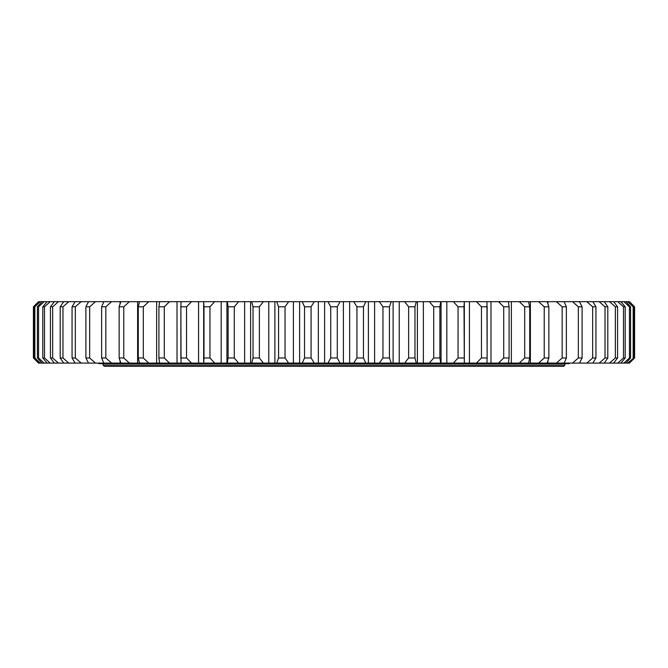<?xml version="1.0" encoding="UTF-8"?>
<svg xmlns="http://www.w3.org/2000/svg" width="668" height="668" viewBox="0 0 668 668"><rect width="100%" height="100%" fill="white"/><g stroke="black" fill="none" stroke-linecap="round" stroke-linejoin="round"><path stroke-width="1" d="M564.877 365.087L103.123 365.087L104.35 366.314L563.65 366.314L564.877 365.087L564.877 363.668L103.123 363.668L103.123 365.087M98.221 363.091L98.78 363.642L569.22 363.642L569.779 363.091M288.651 301.685L302.237 301.685L304.533 306.804L304.533 357.973L302.237 363.091L288.651 363.091L285.036 357.973L285.036 306.804L288.651 301.685L276.752 301.685L278.573 306.804L285.036 306.804M304.533 306.804L311.071 306.804L314.269 301.685L302.237 301.685M314.269 301.685L327.955 301.685L330.718 306.804L337.282 306.804L340.045 301.685L327.955 301.685M340.045 301.685L353.731 301.685L356.929 306.804L363.467 306.804L365.763 301.685L353.731 301.685M365.763 301.685L379.349 301.685L382.964 306.804L389.427 306.804L391.248 301.685L379.349 301.685M391.248 301.685L404.624 301.685L408.632 306.804L414.962 306.804L416.298 301.685L404.624 301.685M416.298 301.685L429.365 301.685L433.724 306.804L439.886 306.804L440.721 301.685L429.365 301.685M440.721 301.685L453.372 301.685L458.056 306.804L464.001 306.804L464.327 301.685L453.372 301.685M469.42 301.685L469.42 363.091L464.335 363.091L464.335 301.685L476.476 301.685L481.453 306.804L487.131 306.804L487.131 306.195L487.131 358.582L486.947 301.685L476.476 301.685M486.947 301.685L498.495 301.685L503.722 306.804L509.091 306.804L508.398 301.685L498.495 301.685M508.398 301.685L519.261 301.685L524.697 306.804L529.724 306.804L528.522 301.685L519.261 301.685M528.522 301.685L538.625 301.685L544.228 306.804L548.862 306.804L547.167 301.685L538.625 301.685M547.167 301.685L556.419 301.685L562.155 306.804L566.364 306.804L564.193 301.685L556.419 301.685M564.193 301.685L572.526 301.685L578.338 306.804L582.104 306.804L579.457 301.685L572.526 301.685M579.457 301.685L586.821 301.685L592.675 306.804L595.948 306.804L592.867 301.685L586.821 301.685M592.867 301.685L599.188 301.685L605.033 306.804L607.805 306.804L604.298 301.685L599.188 301.685M604.298 301.685L609.542 301.685L615.337 306.804L617.574 306.804L613.675 301.685L609.542 301.685M613.675 301.685L617.791 301.685L623.495 306.804L625.19 306.804L620.914 301.685L617.791 301.685M620.914 301.685L623.887 301.685L629.448 306.804L630.584 306.804L625.983 301.685L623.887 301.685M625.983 301.685L627.77 301.685L633.155 306.804L633.723 306.804L628.822 301.685L627.77 301.685M628.822 301.685L634.6 306.804L634.583 357.973L629.423 363.091L634.6 357.973L634.6 306.804L629.423 301.685M38.577 301.685L33.4 306.804L38.577 301.685L39.178 301.685L34.277 306.804L34.845 306.804L40.23 301.685L39.178 301.685M40.23 301.685L42.017 301.685L37.416 306.804L38.552 306.804L44.113 301.685L42.017 301.685M44.113 301.685L47.086 301.685L42.81 306.804L44.505 306.804L50.209 301.685L47.086 301.685M50.209 301.685L54.325 301.685L50.426 306.804L52.663 306.804L58.458 301.685L54.325 301.685M58.458 301.685L63.702 301.685L60.195 306.804L62.967 306.804L68.812 301.685L63.702 301.685M68.812 301.685L75.133 301.685L72.052 306.804L75.325 306.804L81.179 301.685L75.133 301.685M81.179 301.685L88.543 301.685L85.896 306.804L89.662 306.804L95.474 301.685L88.543 301.685M95.474 301.685L103.807 301.685L101.636 306.804L105.845 306.804L111.581 301.685L103.807 301.685M111.581 301.685L120.833 301.685L119.138 306.804L123.772 306.804L129.375 301.685L120.833 301.685M129.375 301.685L139.478 301.685L138.276 306.804L143.303 306.804L148.739 301.685L139.478 301.685M148.739 301.685L159.602 301.685L158.909 306.804L164.278 306.804L169.505 301.685L159.602 301.685M169.505 301.685L181.053 301.685L180.869 306.804L186.547 306.804L191.524 301.685L181.053 301.685M191.524 301.685L203.673 301.685L203.999 306.804L209.944 306.804L214.628 301.685L203.673 301.685L203.665 363.091L214.628 363.091L209.944 357.973L209.944 306.804M214.628 301.685L227.279 301.685L228.114 306.804L234.276 306.804L238.635 301.685L227.279 301.685M238.635 301.685L251.702 301.685L253.038 306.804L259.368 306.804L263.376 301.685L251.702 301.685M263.376 301.685L276.752 301.685M299.615 301.685L299.615 363.091M293.402 301.685L293.402 363.091M302.237 363.091L314.269 363.091L311.071 357.973L304.533 357.973M285.036 357.973L278.573 357.973L276.752 363.091L288.651 363.091M311.071 357.973L311.071 306.804M278.573 306.804L278.573 357.973M274.89 301.685L274.89 363.091L263.376 363.091L259.368 357.973L259.368 306.804M268.77 301.685L268.77 363.091M276.752 363.091L274.89 363.091M259.368 357.973L253.038 357.973L251.702 363.091L263.376 363.091M253.038 306.804L253.038 357.973M250.609 301.685L250.609 363.091L238.635 363.091L234.276 357.973L234.276 306.804M244.63 301.685L244.63 363.091M251.702 363.091L250.609 363.091M234.276 357.973L228.114 357.973L227.279 363.091L238.635 363.091M228.114 306.804L228.114 357.973M227.279 363.091L214.628 363.091M221.175 301.685L221.175 363.091M209.944 357.973L203.999 357.973L203.673 363.091L191.524 363.091L186.547 357.973L186.547 306.804M203.999 306.804L203.999 357.973M198.58 301.685L198.58 363.091M186.547 357.973L180.869 357.973L180.869 358.582L180.869 306.195L181.053 363.091L191.524 363.091M181.053 363.091L169.505 363.091L164.278 357.973L164.278 306.804M177.02 301.685L177.02 363.091M164.278 357.973L158.909 357.973L159.602 363.091L169.505 363.091M158.909 306.804L158.909 357.973M159.602 363.091L148.739 363.091L143.303 357.973L143.303 306.804M156.646 301.685L156.646 363.091M143.303 357.973L138.276 357.973L139.478 363.091L148.739 363.091M138.276 306.804L138.276 357.973M139.478 363.091L129.375 363.091L123.772 357.973L123.772 306.804M137.625 301.685L137.625 363.091M123.772 357.973L119.138 357.973L120.833 363.091L129.375 363.091M119.138 306.804L119.138 357.973M120.833 363.091L111.581 363.091L105.845 357.973L105.845 306.804M120.098 301.685L120.098 303.756M120.098 361.021L120.098 363.091M105.845 357.973L101.636 357.973L103.807 363.091L111.581 363.091M101.636 306.804L101.636 357.973M103.807 363.091L95.474 363.091L89.662 357.973L89.662 306.804M89.662 357.973L85.896 357.973L88.543 363.091L95.474 363.091M85.896 306.804L85.896 357.973M88.543 363.091L81.179 363.091L75.325 357.973L75.325 306.804M75.325 357.973L72.052 357.973L75.133 363.091L81.179 363.091M72.052 306.804L72.052 357.973M75.133 363.091L68.812 363.091L62.967 357.973L62.967 306.804M62.967 357.973L60.195 357.973L63.702 363.091L68.812 363.091M60.195 306.804L60.195 357.973M63.702 363.091L58.458 363.091L52.663 357.973L52.663 306.804M52.663 357.973L50.426 357.973L54.325 363.091L58.458 363.091M50.426 306.804L50.426 357.973M54.325 363.091L50.209 363.091L44.505 357.973L44.505 306.804M44.505 357.973L42.81 357.973L47.086 363.091L50.209 363.091M42.81 306.804L42.81 357.973M47.086 363.091L44.113 363.091L38.552 357.973L38.552 306.804M38.552 357.973L37.416 357.973L42.017 363.091L44.113 363.091M37.416 306.804L37.416 357.973M42.017 363.091L40.23 363.091L34.845 357.973L34.845 306.804M34.845 357.973L34.277 357.973L39.178 363.091L40.23 363.091M34.277 306.804L34.277 357.973M38.577 363.091L33.417 357.973L33.417 306.804L33.4 357.973L38.519 363.091L39.178 363.091M629.423 363.091L628.822 363.091L633.723 357.973L633.723 306.804M633.723 357.973L627.77 363.091L628.822 363.091M633.155 306.804L633.155 357.973M627.77 363.091L625.983 363.091L630.584 357.973L630.584 306.804M630.584 357.973L629.448 357.973L623.887 363.091L625.983 363.091M629.448 306.804L629.448 357.973M623.887 363.091L620.914 363.091L625.19 357.973L625.19 306.804M625.19 357.973L623.495 357.973L617.791 363.091L620.914 363.091M623.495 306.804L623.495 357.973M617.791 363.091L613.675 363.091L617.574 357.973L617.574 306.804M617.574 357.973L615.337 357.973L609.542 363.091L613.675 363.091M615.337 306.804L615.337 357.973M609.542 363.091L604.298 363.091L607.805 357.973L607.805 306.804M607.805 357.973L605.033 357.973L599.188 363.091L604.298 363.091M605.033 306.804L605.033 357.973M599.188 363.091L592.867 363.091L595.948 357.973L595.948 306.804M595.948 357.973L592.675 357.973L586.821 363.091L592.867 363.091M592.675 306.804L592.675 357.973M586.821 363.091L579.457 363.091L582.104 357.973L582.104 306.804M582.104 357.973L578.338 357.973L572.526 363.091L579.457 363.091M578.338 306.804L578.338 357.973M572.526 363.091L564.193 363.091L566.364 357.973L566.364 306.804M566.364 357.973L562.155 357.973L556.419 363.091L564.193 363.091M562.155 306.804L562.155 357.973M547.902 361.021L547.902 363.091L547.167 363.091L548.862 357.973L548.862 306.804M547.902 301.685L547.902 303.756M556.419 363.091L547.902 363.091M548.862 357.973L544.228 357.973L538.625 363.091L547.167 363.091M544.228 306.804L544.228 357.973M530.375 301.685L530.375 363.091L528.522 363.091L529.724 357.973L529.724 306.804M538.625 363.091L530.375 363.091M529.724 357.973L524.697 357.973L519.261 363.091L528.522 363.091M524.697 306.804L524.697 357.973M511.354 301.685L511.354 363.091L508.398 363.091L509.091 357.973L509.091 306.804M519.261 363.091L511.354 363.091M509.091 357.973L503.722 357.973L498.495 363.091L508.398 363.091M503.722 306.804L503.722 357.973M490.98 301.685L490.98 363.091L486.947 363.091L487.131 357.973L481.453 357.973L476.476 363.091L486.947 363.091M498.495 363.091L490.98 363.091M481.453 306.804L481.453 357.973M464.001 357.973L458.056 357.973L453.372 363.091L464.327 363.091L464.001 306.804M476.476 363.091L469.42 363.091M458.056 306.804L458.056 357.973M446.825 301.685L446.825 363.091L440.721 363.091L439.886 357.973L439.886 306.804M453.372 363.091L446.825 363.091M439.886 357.973L433.724 357.973L429.365 363.091L440.721 363.091M433.724 306.804L433.724 357.973M423.37 301.685L423.37 363.091L416.298 363.091L414.962 357.973L414.962 306.804M417.391 301.685L417.391 363.091M429.365 363.091L423.37 363.091M414.962 357.973L408.632 357.973L404.624 363.091L416.298 363.091M408.632 306.804L408.632 357.973M399.23 301.685L399.23 363.091L391.248 363.091L389.427 357.973L389.427 306.804M393.11 301.685L393.11 363.091M404.624 363.091L399.23 363.091M389.427 357.973L382.964 357.973L379.349 363.091L391.248 363.091M382.964 306.804L382.964 357.973M374.598 301.685L374.598 363.091L365.763 363.091L363.467 357.973L363.467 306.804M368.385 301.685L368.385 363.091M379.349 363.091L374.598 363.091M363.467 357.973L356.929 357.973L353.731 363.091L365.763 363.091M356.929 306.804L356.929 357.973M349.656 301.685L349.656 363.091L340.045 363.091L337.282 357.973L337.282 306.804M343.402 301.685L343.402 363.091M353.731 363.091L349.656 363.091M337.282 357.973L330.718 357.973L327.955 363.091L340.045 363.091M330.718 306.804L330.718 357.973M324.598 301.685L324.598 363.091L314.269 363.091M318.344 301.685L318.344 363.091M327.955 363.091L324.598 363.091M226.936 301.685L226.936 363.091M441.064 301.685L441.064 363.091"/></g></svg>
